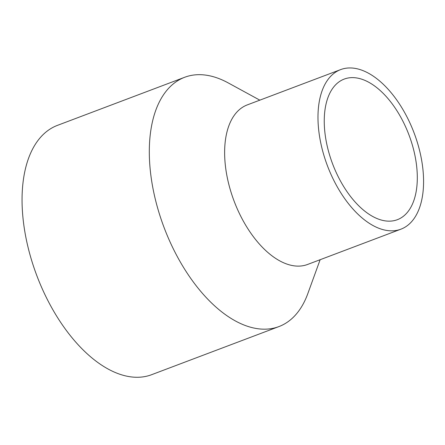 <?xml version="1.0" encoding="UTF-8"?>
<svg xmlns="http://www.w3.org/2000/svg" width="445" height="445" viewBox="0 0 445 445"><rect width="100%" height="100%" fill="white"/><g stroke="black" fill="none" stroke-linecap="round" stroke-linejoin="round"><path stroke-width="0.67" d="M259.83 100.158L228.168 82.881A133.261 72.401 69.3 0 0 184.686 77.274L57.433 125.373A133.261 72.401 69.3 0 0 30.844 257.738A133.261 72.401 69.3 0 0 130.819 376.859A133.261 72.401 69.3 0 0 151.673 374.679L278.926 326.58A133.261 72.401 69.3 0 0 307.823 293.605L320.139 259.713M184.686 77.274A133.261 72.401 69.3 0 0 158.097 209.639A133.261 72.401 69.3 0 0 258.072 328.76A133.261 72.401 69.3 0 0 278.926 326.58M340.62 69.615L247.275 104.903A85.284 46.336 69.3 0 0 230.254 189.614A85.284 46.336 69.3 0 0 294.24 265.854A85.284 46.336 69.3 0 0 307.59 264.458L400.934 229.169A85.284 46.336 69.3 0 0 414.123 133.011A85.284 46.336 69.3 0 0 340.62 69.615A85.284 46.336 69.3 0 0 323.604 154.326A85.284 46.336 69.3 0 0 387.589 230.566A85.284 46.336 69.3 0 0 400.934 229.169M385.593 220.926A75.16 40.834 69.3 0 0 397.352 219.696A75.16 40.834 69.3 0 0 408.977 134.957A75.16 40.834 69.3 0 0 344.202 79.088A75.16 40.834 69.3 0 0 329.205 153.742A75.16 40.834 69.3 0 0 385.593 220.926"/></g></svg>
